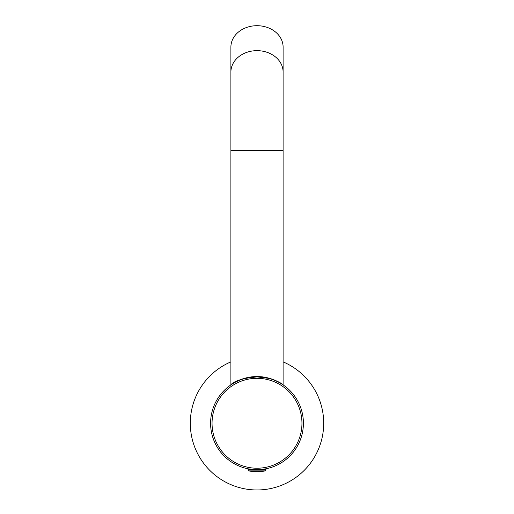 <?xml version="1.0" encoding="UTF-8"?>
<svg xmlns="http://www.w3.org/2000/svg" width="514" height="514" viewBox="0 0 514 514"><rect width="100%" height="100%" fill="white"/><g stroke="black" fill="none" stroke-linecap="round" stroke-linejoin="round"><path stroke-width="0.77" d="M253.196 377.013L250.344 377.334C240.725 378.876 242.949 378.715 257 376.858C271.051 378.715 273.275 378.876 263.656 377.334L260.804 377.013M244.388 378.606L250.344 377.334M269.612 378.606L263.656 377.334M283.105 361.875A66.711 66.711 0 0 1 257 489.97A66.711 66.711 0 0 1 230.895 361.875M257 376.608C271.733 376.267 283.818 385.044 283.079 384.633C282.572 384.125 270.942 376.299 257 376.608C271.733 376.267 283.818 385.044 283.079 384.633C282.572 384.125 270.942 376.299 257 376.608C241.233 376.248 228.621 386.258 231.21 384.44C234.275 380.977 242.871 378.368 257 376.608L256.602 376.614M243.032 378.76L236.845 381.215M230.895 72.037L230.895 47.082A26.105 21.382 0 0 1 257 25.7A26.105 21.382 0 0 1 283.105 47.082L283.105 150.441L230.895 150.441L230.895 72.037A26.105 21.382 0 0 1 257 50.655A26.105 21.382 0 0 1 283.105 72.037M248.011 470.047L265.989 470.047L265.989 469.667L248.011 469.667L248.712 470.901A43.504 43.504 0 0 0 265.288 470.901L253.029 470.901A43.504 20.856 90 0 0 257 471.698M264.1 469.121L264.067 469.667M249.932 469.667L249.9 469.121M257 376.858A46.408 46.408 0 0 1 303.408 423.266A46.408 46.408 0 0 1 257 469.667A46.408 46.408 0 0 1 210.592 423.266A46.408 46.408 0 0 1 257 376.858M257 378.31A44.956 44.956 0 0 1 301.956 423.266A44.956 44.956 0 0 1 257 468.222A44.956 44.956 0 0 1 212.044 423.266A44.956 44.956 0 0 1 257 378.31M261.523 469.449L266.04 468.781L264.151 469.115L264.125 469.667M249.862 469.404L247.96 468.781M252.477 469.449C245.461 468.659 246.971 468.736 257 469.667M253.029 470.901L248.712 470.901M230.895 384.645L230.895 150.441M283.105 384.645L283.105 150.441M265.989 470.047L265.288 470.901M249.849 469.115L249.875 469.667"/></g></svg>
